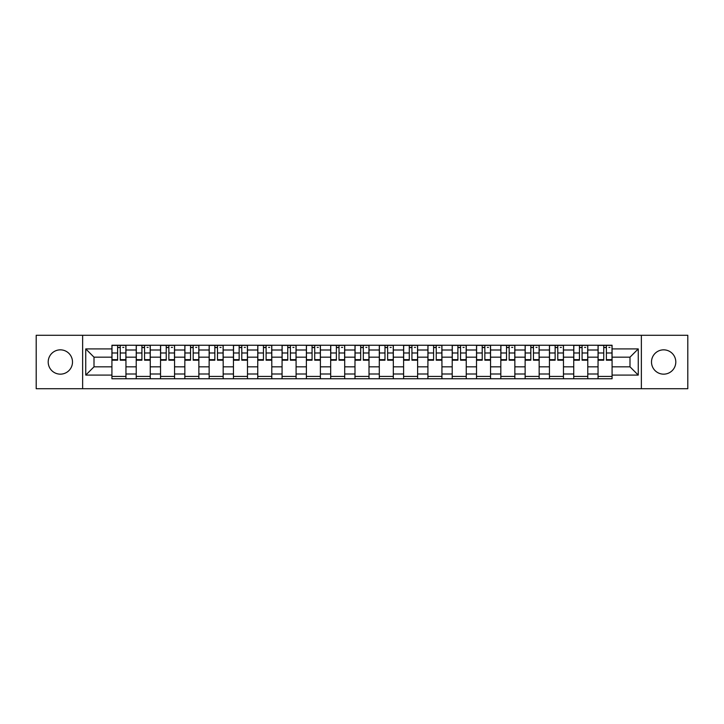 <?xml version="1.0" encoding="UTF-8"?>
<svg xmlns="http://www.w3.org/2000/svg" width="724" height="724" viewBox="0 0 724 724"><rect width="100%" height="100%" fill="white"/><g stroke="black" fill="none" stroke-linecap="round" stroke-linejoin="round"><path stroke-width="1.09" d="M663.646 349.846A12.154 12.154 0 0 0 651.5 362A12.154 12.154 0 0 0 663.646 374.154A12.154 12.154 0 0 0 675.8 362A12.154 12.154 0 0 0 663.646 349.846M60.354 349.846A12.154 12.154 0 0 0 48.2 362A12.154 12.154 0 0 0 60.354 374.154A12.154 12.154 0 0 0 72.5 362A12.154 12.154 0 0 0 60.354 349.846M641.364 388.725L687.8 388.725L687.8 335.275L36.2 335.275L36.2 388.725L641.364 388.725L641.364 335.275M136.23 378.752L136.23 350L125.949 350L125.949 378.752M125.949 350L125.949 345.248M136.23 350L136.23 345.248M150.257 345.248L150.257 378.752M160.538 378.752L160.538 345.248M174.556 345.248L174.556 378.752M184.846 378.752L184.846 345.248M198.865 345.248L198.865 378.752M209.145 378.752L209.145 345.248M223.173 345.248L223.173 378.752M233.454 378.752L233.454 345.248M247.481 345.248L247.481 378.752M257.762 378.752L257.762 345.248M271.79 345.248L271.79 378.752M282.07 378.752L282.07 345.248M296.089 345.248L296.089 378.752M306.379 378.752L306.379 345.248M320.397 345.248L320.397 378.752M330.678 378.752L330.678 345.248M344.705 345.248L344.705 378.752M354.986 378.752L354.986 345.248M369.014 345.248L369.014 378.752M379.295 378.752L379.295 345.248M393.322 345.248L393.322 378.752M403.603 378.752L403.603 345.248M417.621 345.248L417.621 378.752M427.911 378.752L427.911 345.248M441.93 345.248L441.93 378.752M452.21 378.752L452.21 345.248M466.238 345.248L466.238 378.752M476.519 378.752L476.519 345.248M490.546 345.248L490.546 378.752M500.827 378.752L500.827 345.248M514.855 345.248L514.855 378.752M525.135 378.752L525.135 345.248M539.154 345.248L539.154 378.752M549.444 378.752L549.444 345.248M563.462 345.248L563.462 378.752M573.743 378.752L573.743 345.248M587.77 345.248L587.77 378.752M598.051 378.752L598.051 345.248M598.051 366.833L587.77 366.833M573.743 366.833L563.462 366.833M549.444 366.833L539.154 366.833M525.135 366.833L514.855 366.833M500.827 366.833L490.546 366.833M476.519 366.833L466.238 366.833M452.21 366.833L441.93 366.833M427.911 366.833L417.621 366.833M403.603 366.833L393.322 366.833M379.295 366.833L369.014 366.833M354.986 366.833L344.705 366.833M330.678 366.833L320.397 366.833M306.379 366.833L296.089 366.833M282.07 366.833L271.79 366.833M257.762 366.833L247.481 366.833M233.454 366.833L223.173 366.833M209.145 366.833L198.865 366.833M184.846 366.833L174.556 366.833M160.538 366.833L150.257 366.833M136.23 366.833L125.949 366.833M598.051 357.167L587.77 357.167M573.743 357.167L563.462 357.167M549.444 357.167L539.154 357.167M525.135 357.167L514.855 357.167M500.827 357.167L490.546 357.167M476.519 357.167L466.238 357.167M452.21 357.167L441.93 357.167M427.911 357.167L417.621 357.167M403.603 357.167L393.322 357.167M379.295 357.167L369.014 357.167M354.986 357.167L344.705 357.167M330.678 357.167L320.397 357.167M306.379 357.167L296.089 357.167M282.07 357.167L271.79 357.167M257.762 357.167L247.481 357.167M233.454 357.167L223.173 357.167M209.145 357.167L198.865 357.167M184.846 357.167L174.556 357.167M160.538 357.167L150.257 357.167M136.23 357.167L125.949 357.167M94.002 366.833L111.921 366.833L111.921 357.167L94.002 357.167L94.002 366.833L85.749 375.086L85.749 348.914L111.921 348.914L111.921 357.167M612.079 357.167L612.079 366.833L629.998 366.833L629.998 357.167L612.079 357.167L612.079 345.248L111.921 345.248L111.921 348.914M612.079 348.914L638.251 348.914L638.251 375.086L612.079 375.086L612.079 366.833M111.921 366.833L111.921 378.752L612.079 378.752L612.079 375.086M111.921 375.086L85.749 375.086M82.636 388.725L82.636 335.275M125.949 376.417L111.921 376.417M117.614 347.583L120.256 347.583M150.257 376.417L136.23 376.417M141.913 347.583L144.565 347.583M174.556 376.417L160.538 376.417M166.221 347.583L168.873 347.583M198.865 376.417L184.846 376.417M190.53 347.583L193.181 347.583M223.173 376.417L209.145 376.417M214.838 347.583L217.49 347.583M247.481 376.417L233.454 376.417M239.146 347.583L241.789 347.583M271.79 376.417L257.762 376.417M263.446 347.583L266.097 347.583M296.089 376.417L282.07 376.417M287.754 347.583L290.405 347.583M320.397 376.417L306.379 376.417M312.062 347.583L314.714 347.583M344.705 376.417L330.678 376.417M336.37 347.583L339.022 347.583M369.014 376.417L354.986 376.417M360.679 347.583L363.321 347.583M393.322 376.417L379.295 376.417M384.978 347.583L387.63 347.583M417.621 376.417L403.603 376.417M409.286 347.583L411.938 347.583M441.93 376.417L427.911 376.417M433.595 347.583L436.246 347.583M466.238 376.417L452.21 376.417M457.903 347.583L460.555 347.583M490.546 376.417L476.519 376.417M482.211 347.583L484.854 347.583M514.855 376.417L500.827 376.417M506.51 347.583L509.162 347.583M539.154 376.417L525.135 376.417M530.819 347.583L533.47 347.583M563.462 376.417L549.444 376.417M555.127 347.583L557.779 347.583M587.77 376.417L573.743 376.417M579.435 347.583L582.087 347.583M612.079 376.417L598.051 376.417M603.744 347.583L606.386 347.583M85.749 348.914L94.002 357.167M629.998 366.833L638.251 375.086M629.998 357.167L638.251 348.914M120.256 359.674L125.867 359.674L125.867 360.208L120.256 360.208L120.256 345.402L125.867 345.402L122.754 345.402M125.867 359.674L125.867 345.402M117.614 347.429L120.256 347.429M122.754 347.429L123.84 347.429M115.116 345.402L112.003 345.402L112.003 360.208L117.614 360.208L117.614 345.402L115.351 345.402M112.003 345.402L122.519 345.402M144.565 359.674L150.176 359.674L150.176 360.208L144.565 360.208L144.565 345.402L150.176 345.402L147.062 345.402M150.176 359.674L150.176 345.402M141.913 347.429L144.565 347.429M147.062 347.429L148.148 347.429M139.424 345.402L136.311 345.402L136.311 360.208L141.913 360.208L141.913 345.402L139.66 345.402M136.311 345.402L146.827 345.402M168.873 359.674L174.484 359.674L174.484 360.208L168.873 360.208L168.873 345.402L174.484 345.402L171.362 345.402M174.484 359.674L174.484 345.402M166.221 347.429L168.873 347.429M171.362 347.429L172.457 347.429M163.733 345.402L160.61 345.402L160.61 360.208L166.221 360.208L166.221 345.402L163.968 345.402M160.61 345.402L171.136 345.402M193.181 359.674L198.792 359.674L198.792 360.208L193.181 360.208L193.181 345.402L198.792 345.402L195.67 345.402M198.792 359.674L198.792 345.402M190.53 347.429L193.181 347.429M195.67 347.429L196.765 347.429M188.041 345.402L184.919 345.402L184.919 360.208L190.53 360.208L190.53 345.402L188.267 345.402M184.919 345.402L195.435 345.402M217.49 359.674L223.092 359.674L223.092 360.208L217.49 360.208L217.49 345.402L223.092 345.402L219.978 345.402M223.092 359.674L223.092 345.402M214.838 347.429L217.49 347.429M219.978 347.429L221.073 347.429M212.34 345.402L209.227 345.402L209.227 360.208L214.838 360.208L214.838 345.402L212.575 345.402M209.227 345.402L219.743 345.402M241.789 359.674L247.4 359.674L247.4 360.208L241.789 360.208L241.789 345.402L247.4 345.402L244.287 345.402M247.4 359.674L247.4 345.402M239.146 347.429L241.789 347.429M244.287 347.429L245.373 347.429M236.648 345.402L233.535 345.402L233.535 360.208L239.146 360.208L239.146 345.402L236.884 345.402M233.535 345.402L244.051 345.402M266.097 359.674L271.708 359.674L271.708 360.208L266.097 360.208L266.097 345.402L271.708 345.402L268.595 345.402M271.708 359.674L271.708 345.402M263.446 347.429L266.097 347.429M268.595 347.429L269.681 347.429M260.957 345.402L257.844 345.402L257.844 360.208L263.446 360.208L263.446 345.402L261.192 345.402M257.844 345.402L268.36 345.402M290.405 359.674L296.016 359.674L296.016 360.208L290.405 360.208L290.405 345.402L296.016 345.402L292.894 345.402M296.016 359.674L296.016 345.402M287.754 347.429L290.405 347.429M292.894 347.429L293.989 347.429M285.265 345.402L282.143 345.402L282.143 360.208L287.754 360.208L287.754 345.402L285.5 345.402M282.143 345.402L292.668 345.402M314.714 359.674L320.325 359.674L320.325 360.208L314.714 360.208L314.714 345.402L320.325 345.402L317.202 345.402M320.325 359.674L320.325 345.402M312.062 347.429L314.714 347.429M317.202 347.429L318.298 347.429M309.573 345.402L306.451 345.402L306.451 360.208L312.062 360.208L312.062 345.402L309.8 345.402M306.451 345.402L316.967 345.402M339.022 359.674L344.624 359.674L344.624 360.208L339.022 360.208L339.022 345.402L344.624 345.402L341.511 345.402M344.624 359.674L344.624 345.402M336.37 347.429L339.022 347.429M341.511 347.429L342.606 347.429M333.873 345.402L330.759 345.402L330.759 360.208L336.37 360.208L336.37 345.402L334.108 345.402M330.759 345.402L341.276 345.402M363.321 359.674L368.932 359.674L368.932 360.208L363.321 360.208L363.321 345.402L368.932 345.402L365.819 345.402M368.932 359.674L368.932 345.402M360.679 347.429L363.321 347.429M365.819 347.429L366.905 347.429M358.181 345.402L355.068 345.402L355.068 360.208L360.679 360.208L360.679 345.402L358.416 345.402M355.068 345.402L365.584 345.402M387.63 359.674L393.241 359.674L393.241 360.208L387.63 360.208L387.63 345.402L393.241 345.402L390.127 345.402M393.241 359.674L393.241 345.402M384.978 347.429L387.63 347.429M390.127 347.429L391.213 347.429M382.489 345.402L379.376 345.402L379.376 360.208L384.978 360.208L384.978 345.402L382.724 345.402M379.376 345.402L389.892 345.402M411.938 359.674L417.549 359.674L417.549 360.208L411.938 360.208L411.938 345.402L417.549 345.402L414.427 345.402M417.549 359.674L417.549 345.402M409.286 347.429L411.938 347.429M414.427 347.429L415.522 347.429M406.798 345.402L403.675 345.402L403.675 360.208L409.286 360.208L409.286 345.402L407.033 345.402M403.675 345.402L414.2 345.402M436.246 359.674L441.857 359.674L441.857 360.208L436.246 360.208L436.246 345.402L441.857 345.402L438.735 345.402M441.857 359.674L441.857 345.402M433.595 347.429L436.246 347.429M438.735 347.429L439.83 347.429M431.106 345.402L427.984 345.402L427.984 360.208L433.595 360.208L433.595 345.402L431.332 345.402M427.984 345.402L438.5 345.402M460.555 359.674L466.156 359.674L466.156 360.208L460.555 360.208L460.555 345.402L466.156 345.402L463.043 345.402M466.156 359.674L466.156 345.402M457.903 347.429L460.555 347.429M463.043 347.429L464.138 347.429M455.405 345.402L452.292 345.402L452.292 360.208L457.903 360.208L457.903 345.402L455.64 345.402M452.292 345.402L462.808 345.402M484.854 359.674L490.465 359.674L490.465 360.208L484.854 360.208L484.854 345.402L490.465 345.402L487.352 345.402M490.465 359.674L490.465 345.402M482.211 347.429L484.854 347.429M487.352 347.429L488.438 347.429M479.713 345.402L476.6 345.402L476.6 360.208L482.211 360.208L482.211 345.402L479.949 345.402M476.6 345.402L487.116 345.402M509.162 359.674L514.773 359.674L514.773 360.208L509.162 360.208L509.162 345.402L514.773 345.402L511.66 345.402M514.773 359.674L514.773 345.402M506.51 347.429L509.162 347.429M511.66 347.429L512.746 347.429M504.022 345.402L500.908 345.402L500.908 360.208L506.51 360.208L506.51 345.402L504.257 345.402M500.908 345.402L511.425 345.402M533.47 359.674L539.081 359.674L539.081 360.208L533.47 360.208L533.47 345.402L539.081 345.402L535.959 345.402M539.081 359.674L539.081 345.402M530.819 347.429L533.47 347.429M535.959 347.429L537.054 347.429M528.33 345.402L525.208 345.402L525.208 360.208L530.819 360.208L530.819 345.402L528.565 345.402M525.208 345.402L535.733 345.402M557.779 359.674L563.39 359.674L563.39 360.208L557.779 360.208L557.779 345.402L563.39 345.402L560.267 345.402M563.39 359.674L563.39 345.402M555.127 347.429L557.779 347.429M560.267 347.429L561.362 347.429M552.638 345.402L549.516 345.402L549.516 360.208L555.127 360.208L555.127 345.402L552.865 345.402M549.516 345.402L560.032 345.402M582.087 359.674L587.689 359.674L587.689 360.208L582.087 360.208L582.087 345.402L587.689 345.402L584.576 345.402M587.689 359.674L587.689 345.402M579.435 347.429L582.087 347.429M584.576 347.429L585.662 347.429M576.938 345.402L573.824 345.402L573.824 360.208L579.435 360.208L579.435 345.402L577.173 345.402M573.824 345.402L584.34 345.402M606.386 359.674L611.997 359.674L611.997 360.208L606.386 360.208L606.386 345.402L611.997 345.402L608.884 345.402M611.997 359.674L611.997 345.402M603.744 347.429L606.386 347.429M608.884 347.429L609.97 347.429M601.246 345.402L598.133 345.402L598.133 360.208L603.744 360.208L603.744 345.402L601.481 345.402M598.133 345.402L608.649 345.402M573.743 350L563.462 350M549.444 350L539.154 350M525.135 350L514.855 350M500.827 350L490.546 350M476.519 350L466.238 350M452.21 350L441.93 350M427.911 350L417.621 350M403.603 350L393.322 350M379.295 350L369.014 350M354.986 350L344.705 350M330.678 350L320.397 350M306.379 350L296.089 350M282.07 350L271.79 350M257.762 350L247.481 350M233.454 350L223.173 350M209.145 350L198.865 350M184.846 350L174.556 350M160.538 350L150.257 350M598.051 350L587.77 350M573.743 374L563.462 374M549.444 374L539.154 374M525.135 374L514.855 374M500.827 374L490.546 374M476.519 374L466.238 374M452.21 374L441.93 374M427.911 374L417.621 374M403.603 374L393.322 374M379.295 374L369.014 374M354.986 374L344.705 374M330.678 374L320.397 374M306.379 374L296.089 374M282.07 374L271.79 374M257.762 374L247.481 374M233.454 374L223.173 374M209.145 374L198.865 374M184.846 374L174.556 374M160.538 374L150.257 374M136.23 374L125.949 374M598.051 374L587.77 374M120.256 352.977L125.867 352.977M112.003 359.674L117.614 359.674M112.003 352.977L117.614 352.977M144.565 352.977L150.176 352.977M136.311 359.674L141.913 359.674M136.311 352.977L141.913 352.977M168.873 352.977L174.484 352.977M160.61 359.674L166.221 359.674M160.61 352.977L166.221 352.977M193.181 352.977L198.792 352.977M184.919 359.674L190.53 359.674M184.919 352.977L190.53 352.977M217.49 352.977L223.092 352.977M209.227 359.674L214.838 359.674M209.227 352.977L214.838 352.977M241.789 352.977L247.4 352.977M233.535 359.674L239.146 359.674M233.535 352.977L239.146 352.977M266.097 352.977L271.708 352.977M257.844 359.674L263.446 359.674M257.844 352.977L263.446 352.977M290.405 352.977L296.016 352.977M282.143 359.674L287.754 359.674M282.143 352.977L287.754 352.977M314.714 352.977L320.325 352.977M306.451 359.674L312.062 359.674M306.451 352.977L312.062 352.977M339.022 352.977L344.624 352.977M330.759 359.674L336.37 359.674M330.759 352.977L336.37 352.977M363.321 352.977L368.932 352.977M355.068 359.674L360.679 359.674M355.068 352.977L360.679 352.977M387.63 352.977L393.241 352.977M379.376 359.674L384.978 359.674M379.376 352.977L384.978 352.977M411.938 352.977L417.549 352.977M403.675 359.674L409.286 359.674M403.675 352.977L409.286 352.977M436.246 352.977L441.857 352.977M427.984 359.674L433.595 359.674M427.984 352.977L433.595 352.977M460.555 352.977L466.156 352.977M452.292 359.674L457.903 359.674M452.292 352.977L457.903 352.977M484.854 352.977L490.465 352.977M476.6 359.674L482.211 359.674M476.6 352.977L482.211 352.977M509.162 352.977L514.773 352.977M500.908 359.674L506.51 359.674M500.908 352.977L506.51 352.977M533.47 352.977L539.081 352.977M525.208 359.674L530.819 359.674M525.208 352.977L530.819 352.977M557.779 352.977L563.39 352.977M549.516 359.674L555.127 359.674M549.516 352.977L555.127 352.977M582.087 352.977L587.689 352.977M573.824 359.674L579.435 359.674M573.824 352.977L579.435 352.977M606.386 352.977L611.997 352.977M598.133 359.674L603.744 359.674M598.133 352.977L603.744 352.977"/></g></svg>
